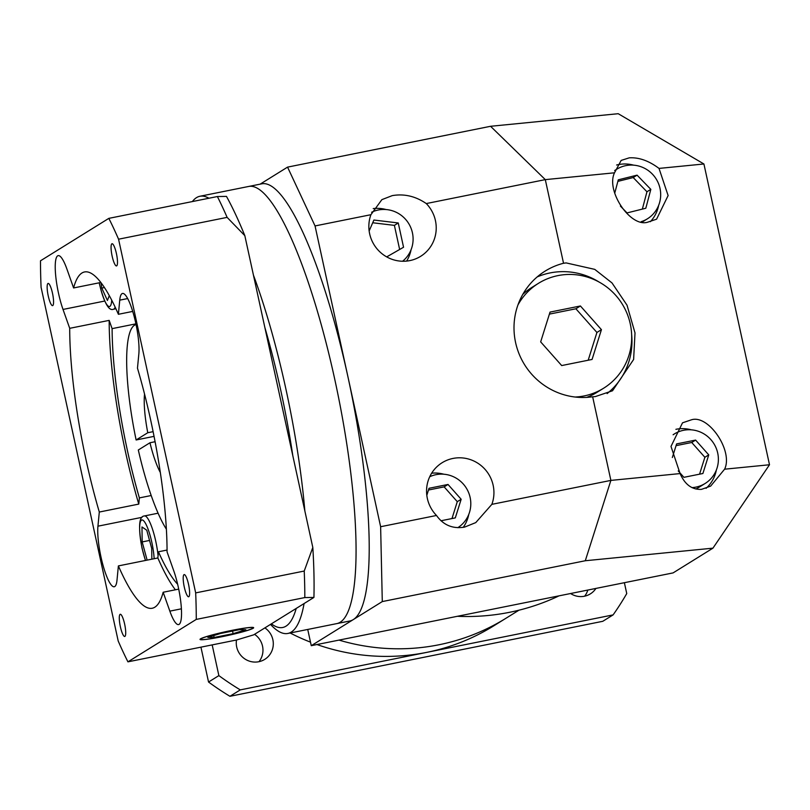 <?xml version="1.0" encoding="UTF-8"?>
<svg xmlns="http://www.w3.org/2000/svg" width="810" height="810" viewBox="0 0 810 810"><rect width="100%" height="100%" fill="white"/><g stroke="black" fill="none" stroke-linecap="round" stroke-linejoin="round"><path stroke-width="1.21" d="M570.574 593.517A18.863 18.397 58.2 0 0 595.927 588.424M127.939 661.841L196.263 619.407A274.428 57.135 -101.4 0 0 195.676 592.89L118.564 239.203A274.428 57.135 -101.4 0 0 108.823 218.366L40.5 260.8A274.428 57.135 -101.4 0 0 41.087 287.317L118.199 641.004A274.428 57.135 -101.4 0 0 127.939 661.841L236.49 640.001A18.863 18.397 58.2 0 0 264.728 659.38A18.863 18.397 58.2 0 0 264.89 627.892M624.378 582.694L626.748 593.568A288.147 280.989 -121.8 0 1 613.109 614.891L426.688 652.384A212.686 207.4 -121.8 0 0 493.715 625.867L505.987 618.243A212.686 207.4 -121.8 0 1 438.959 644.77A212.686 207.4 -121.8 0 1 339.015 640.102A212.686 207.4 -121.8 0 0 438.959 644.77A212.686 207.4 -121.8 0 0 505.987 618.243L518.957 610.193M587.817 590.055A18.863 18.397 -121.8 0 1 584.628 596.19M254.553 634.311A18.863 18.397 -121.8 0 1 258.998 661.689M613.109 614.891L602.782 621.3L229.939 696.296A288.147 280.989 -121.8 0 1 208.545 682.03L200.941 647.149M316.943 644.537A212.686 207.4 -121.8 0 0 426.688 652.384L240.276 689.887L229.939 696.296M240.276 689.887A288.147 280.989 -121.8 0 1 218.872 675.611L212.179 644.892M218.872 675.611L208.545 682.03M310.503 642.158A212.686 207.4 -121.8 0 1 290.142 632.995M575.09 397.032A61.742 60.213 58.2 0 0 584.162 395.928A61.742 60.213 58.2 0 0 603.622 388.223A61.742 60.213 58.2 0 0 627.082 313.591A61.742 60.213 58.2 0 0 557.928 275.613A61.742 60.213 58.2 0 0 538.478 283.318A61.742 60.213 58.2 0 0 517.924 304.985M586.663 397.386A61.742 60.213 58.2 0 0 597.172 392.232L603.622 388.223M592.647 396.768L595.309 396.596L612.512 390.774L633.622 359.468L635.01 332.92L627.011 305.167L611.995 282.923L594.742 269.365L566.16 262.916L563.537 263.26A68.607 66.906 58.2 0 0 545.181 271.067A68.607 66.906 58.2 0 0 518.501 352.391A68.607 66.906 58.2 0 0 592.647 396.768L610.882 480.401L680.096 473.577C684.916 484.593 692.054 489.847 701.5 489.361L710.654 486.111L724.596 469.192C733.546 451.018 708.284 413.819 691.122 419.914L682.516 422.82L670.994 446.431L680.096 473.577M599.066 282.032A68.607 66.906 58.2 0 0 550.02 272.94A68.607 66.906 58.2 0 0 537.192 276.919M402.58 261.245A29.16 28.431 58.2 0 0 410.235 226.375A29.16 28.431 58.2 0 0 378.27 210.003A29.16 28.431 58.2 0 0 371.608 212.25M457.822 527.685A29.16 28.431 58.2 0 0 468.565 492.46A29.16 28.431 58.2 0 0 435.972 474.68A29.16 28.431 58.2 0 0 429.735 476.725M641.186 221.677A29.16 28.431 58.2 0 0 647.433 218.801A29.16 28.431 58.2 0 0 658.51 183.566A29.16 28.431 58.2 0 0 625.857 165.625A29.16 28.431 58.2 0 0 616.663 169.26A29.16 28.431 58.2 0 0 614.689 170.616M691.983 487.62A29.16 28.431 58.2 0 0 695.952 487.114A29.16 28.431 58.2 0 0 705.135 483.469A29.16 28.431 58.2 0 0 716.212 448.234A29.16 28.431 58.2 0 0 683.559 430.292A29.16 28.431 58.2 0 0 674.376 433.937A29.16 28.431 58.2 0 0 673.11 434.767M695.881 489.007A29.16 28.431 58.2 0 0 698.686 487.478L705.135 483.469M370.919 214.701A34.303 33.453 58.2 0 0 377.166 249.014A34.303 33.453 58.2 0 0 409.83 260.607A34.303 33.453 58.2 0 0 420.633 256.325A34.303 33.453 58.2 0 0 426.283 203.563C415.55 196.222 404.22 193.57 392.283 195.615L381.864 199.645L370.919 214.701L315.05 225.939L347.834 376.326A222.973 46.423 -101.4 0 0 261.903 183.799L248.751 186.442A222.973 46.423 -101.4 0 1 334.682 378.979A222.973 46.423 -101.4 0 0 248.751 186.442L199.918 196.263A222.973 46.423 -101.4 0 0 192.385 201.558M436.499 515.474C443.424 525.184 452.78 529.072 464.565 527.118L475.764 522.602L491.862 504.346A34.303 33.453 58.2 0 0 485.615 470.023A34.303 33.453 58.2 0 0 452.962 458.44A34.303 33.453 58.2 0 0 442.149 462.712A34.303 33.453 58.2 0 0 436.499 515.474L380.629 526.723L382.29 601.577L353.241 619.62A222.973 46.423 -101.4 0 0 347.834 376.326L380.629 526.723M614.517 172.803C605.566 190.978 630.828 228.177 647.99 222.082L656.586 219.176L668.118 195.554L659.016 168.409C648.8 160.744 638.867 157.231 629.218 157.849L621.169 160.41L614.517 172.803L545.302 179.628L426.283 203.563M633.693 165.169A34.303 33.453 58.2 0 0 618.303 164.622A34.303 33.453 58.2 0 0 616.612 165.007M691.406 429.837A34.303 33.453 58.2 0 0 676.016 429.29A34.303 33.453 58.2 0 0 675.894 429.32M457.377 616.288A222.973 217.434 58.2 0 0 509.581 612.299A222.973 217.434 58.2 0 0 559.072 595.836M270.52 624.388A222.973 46.423 -101.4 0 0 287.854 633.45L336.687 623.629A222.973 46.423 -101.4 0 0 334.682 378.979A222.973 46.423 -101.4 0 1 336.687 623.629L349.839 620.986A222.973 46.423 -101.4 0 0 353.241 619.62L311.273 645.681L673.09 572.903L712.942 548.157L585.296 560.743L382.29 601.577M607.125 393.579A68.607 66.906 58.2 0 0 631.638 334.479M538.478 283.318L532.018 287.327A61.742 60.213 58.2 0 0 522.744 294.455M406.6 261.093A34.303 33.453 58.2 0 0 411.065 249.733M386.107 209.547A34.303 33.453 58.2 0 0 373.218 208.595M463.239 527.361A34.303 33.453 58.2 0 0 468.777 514.401M443.819 474.214A34.303 33.453 58.2 0 0 431.659 473.192M650.349 221.707A34.303 33.453 58.2 0 0 658.651 205.355M706.087 488.319A34.303 33.453 58.2 0 0 716.364 470.023M315.05 225.939L287.56 167.123L260.142 184.153M307.729 629.451L311.273 645.681M659.016 168.409L703.92 163.984L769.5 464.758L724.596 469.192M287.56 167.123L490.566 126.289L618.212 113.704L703.92 163.984M563.537 263.26L545.302 179.628L490.566 126.289M491.862 504.346L610.882 480.401L585.296 560.743M712.942 548.157L769.5 464.758M678.233 470.934L683.903 477.323L702.898 473.506L708.75 454.886L695.608 440.083L676.613 443.9L672.34 457.508M620.409 206.084L627.031 212.919L645.813 208.241L650.835 189.358L637.075 175.152L618.283 179.82L614.729 193.195M699.567 474.174L704.872 457.285L691.73 442.493L676.077 445.642M691.73 442.493L695.608 440.083M704.872 457.285L708.75 454.886M642.35 209.101L646.957 191.767L633.197 177.552L617.878 181.369M633.197 177.552L637.075 175.152M646.957 191.767L650.835 189.358M440.984 520.769L455.311 517.884L461.163 499.264L448.021 484.461L429.027 488.288L426.819 495.325M386.704 256.892L403.552 247.242L398.257 222.963L373.896 220.036L369.147 230.961M451.98 518.552L457.285 501.673L444.143 486.871L428.49 490.02M444.143 486.871L448.021 484.461M457.285 501.673L461.163 499.264M399.644 249.48L394.389 225.372L372.711 222.76M394.389 225.372L398.257 222.963M540.665 341.881L561.684 365.563L592.069 359.448L601.435 329.66L580.416 305.977L550.03 312.093L540.665 341.881M588.192 360.227L596.919 332.464L575.89 308.782L549.393 314.118M575.89 308.782L580.416 305.977M596.919 332.464L601.435 329.66M287.854 633.45A222.973 46.423 -101.4 0 0 304.074 603.551M304.843 510.877A222.973 46.423 -101.4 0 0 285.849 388.8A222.973 46.423 -101.4 0 0 253.419 275.066M195.676 592.89L304.226 571.05L312.812 547.459L292.825 455.767A216.108 44.995 -101.4 0 0 280.766 390.359A216.108 44.995 -101.4 0 0 264.829 327.372L244.833 235.669L227.114 217.374A274.428 57.135 -101.4 0 0 217.374 196.536L226.486 196.405A260.709 54.28 78.6 0 1 244.833 235.669M236.49 640.001L253.692 634.848L271.401 623.842A216.108 44.995 -101.4 0 0 296.207 608.442L313.926 597.436L304.813 597.567A274.428 57.135 -101.4 0 0 304.226 571.05M99.306 512.042L138.773 504.093A171.517 35.711 -101.4 0 1 125.57 452.213A171.517 35.711 -101.4 0 1 109.178 320.375L69.711 328.323A171.517 35.711 -101.4 0 0 86.103 460.151A171.517 35.711 -101.4 0 0 99.306 512.042L97.939 526.186A34.303 7.138 -101.4 0 0 101.017 557.128A34.303 7.138 -101.4 0 0 114.24 586.754A34.303 7.138 -101.4 0 0 117.015 580.061L118.382 565.917A171.517 35.711 -101.4 0 0 152.209 608.249A171.517 35.711 -101.4 0 0 163.164 592.252L169.847 611.135A34.303 7.138 -101.4 0 0 178.565 624.581A34.303 7.138 -101.4 0 0 181.146 605.384A34.303 7.138 -101.4 0 0 173.745 570.777L167.062 551.883A171.517 35.711 -101.4 0 0 137.467 368.165L138.834 354.021A34.303 7.138 -101.4 0 0 133.974 315.779A34.303 7.138 -101.4 0 0 122.523 293.453A34.303 7.138 -101.4 0 0 119.748 300.145L118.392 314.29A171.517 35.711 -101.4 0 0 84.564 271.958A171.517 35.711 -101.4 0 0 73.599 287.955L100.855 282.477M73.599 287.955L66.916 269.072A34.303 7.138 -101.4 0 0 58.198 255.626A34.303 7.138 -101.4 0 0 58.512 293.26A34.303 7.138 -101.4 0 0 63.018 309.44L69.711 328.323M52.488 293.21A11.32 2.359 -101.4 0 0 48.124 283.429A11.32 2.359 -101.4 0 0 48.225 295.852A11.32 2.359 -101.4 0 0 52.589 305.633A11.32 2.359 -101.4 0 0 52.488 293.21M116.407 253.52A11.32 2.359 -101.4 0 0 112.043 243.739A11.32 2.359 -101.4 0 0 112.144 256.162A11.32 2.359 -101.4 0 0 116.508 265.933A11.32 2.359 -101.4 0 0 116.407 253.52M188.538 584.354A11.32 2.359 -101.4 0 0 184.174 574.584A11.32 2.359 -101.4 0 0 184.275 586.997A11.32 2.359 -101.4 0 0 188.639 596.778A11.32 2.359 -101.4 0 0 188.538 584.354M124.629 624.044A11.32 2.359 -101.4 0 0 120.265 614.274A11.32 2.359 -101.4 0 0 120.366 626.687A11.32 2.359 -101.4 0 0 124.73 636.468A11.32 2.359 -101.4 0 0 124.629 624.044M144.544 394.055A48.023 9.993 -101.4 0 0 147.774 432.732L153.11 431.659M135.918 323.848L112.104 328.637A161.231 33.564 -101.4 0 0 127.514 451.008A161.231 33.564 -101.4 0 0 139.371 497.907L138.773 504.093M221.808 636.69A26.76 2.025 167.7 0 0 252.983 627.861A26.76 2.025 167.7 0 0 231.883 630.433A26.76 2.025 167.7 0 0 200.698 639.262A26.76 2.025 167.7 0 0 221.808 636.69M232.004 630.352A27.439 2.076 167.7 0 0 200.029 639.414A27.439 2.076 167.7 0 0 221.677 636.771A27.439 2.076 167.7 0 0 253.651 627.72A27.439 2.076 167.7 0 0 232.004 630.352M271.401 623.842L296.207 608.442M292.825 455.767L264.829 327.372M132.719 311.415L118.392 314.29M109.178 320.375L112.104 328.637M136.07 324.577A109.775 22.852 -101.4 0 0 136.12 439.972L154.042 436.367M147.774 432.732L136.12 439.972M208.909 198.237A222.973 46.423 -101.4 0 0 199.918 196.263M312.812 547.459A260.709 54.28 78.6 0 1 313.926 597.436M196.263 619.407L304.813 597.567M108.823 218.366L217.374 196.536M118.564 239.203L227.114 217.374M163.164 592.252L178.716 589.123M175.385 589.791A171.517 35.711 -101.4 0 1 157.849 557.969L118.382 565.917M157.849 557.969L158.446 551.782A161.231 33.564 -101.4 0 0 177.643 584.243M207.856 637.379L214.123 637.48L233.108 633.663L245.835 629.745L239.568 629.654L220.573 633.471L207.856 637.379M232.541 631.061L233.108 633.663M213.708 635.587L214.123 637.48M167.052 550.051L158.446 551.782M139.371 497.907L151.197 495.528M155.085 441.723L149.961 442.756L138.307 449.995A109.775 22.852 -101.4 0 0 166.374 529.173M149.961 442.756A48.023 9.993 -101.4 0 0 160.309 472.453M151.855 559.183L151.713 548.441L146.752 530.216L141.983 526.966L142.175 541.93L147.136 560.125M100.946 282.599L101.797 288.076L107.416 300.469L109.299 295.64M149.536 540.452L142.175 541.93M104.439 287.54L101.797 288.076M158.082 513.206L144.484 515.94A29.16 6.075 78.6 0 1 155.722 541.11A29.16 6.075 78.6 0 1 158.071 555.66M154.153 558.718A25.728 5.356 -101.4 0 0 151.784 542.173A25.728 5.356 -101.4 0 0 141.477 520.121A25.728 5.356 -101.4 0 0 142.104 548.188A25.728 5.356 -101.4 0 0 145.537 560.449M115.152 307.142A29.16 6.075 78.6 0 1 113.481 309.238C108.915 311.293 104.267 303.011 99.539 284.391L99.195 282.801M99.276 282.791A25.728 5.356 -101.4 0 0 99.6 284.32A25.728 5.356 -101.4 0 0 107.052 304.935A25.728 5.356 -101.4 0 0 111.689 300.115M104.652 301.057L63.018 309.44M181.399 608.816L169.847 611.135M127.676 298.556L119.748 300.145M142.003 517.327L97.939 526.186M647.433 218.801L642.431 221.91M674.376 433.937L673.13 434.707M616.663 169.26L614.709 170.485M145.425 560.469L142.044 548.259C136.627 518.633 141.497 516.193 144.484 515.94M113.481 309.238L115.901 308.752"/></g></svg>
